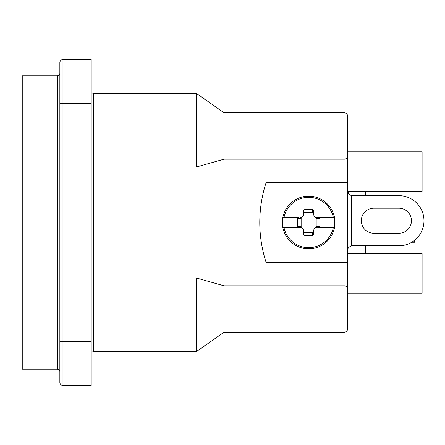 <?xml version="1.0" encoding="UTF-8"?>
<svg xmlns="http://www.w3.org/2000/svg" width="445" height="445" viewBox="0 0 445 445"><rect width="100%" height="100%" fill="white"/><g stroke="black" fill="none" stroke-linecap="round" stroke-linejoin="round"><path stroke-width="0.67" d="M224.052 332.176L224.052 285.801L196.479 278.014L196.479 351.606L224.052 332.176L345.009 332.176L346.766 331.453L347.517 329.667L347.517 262.238L266.043 262.238C261.888 249.317 259.797 236.072 259.774 222.5C259.797 208.928 261.888 195.683 266.043 182.762L347.517 182.762L347.517 166.986L196.479 166.986L196.479 93.394L93.695 93.394L91.192 92.872M59.852 62.689A3.132 3.132 0 0 1 60.77 60.47A3.132 3.132 0 0 0 59.852 62.689L59.852 382.311A3.132 3.132 0 0 0 62.984 385.448L91.192 385.448L91.192 59.552L62.984 59.552A3.132 3.132 0 0 0 60.77 60.47A3.132 3.132 0 0 1 62.984 59.552L62.984 103.424L91.192 103.424M345.009 159.199L345.009 112.824L346.766 113.547L347.517 115.333L347.517 158.07L345.009 159.199L224.052 159.199L224.052 112.824L196.479 93.394M347.517 131.625L347.517 140.804M57.344 369.15L57.344 75.85L22.25 75.85L22.25 369.15L57.344 369.15C58.857 369.311 59.697 370.145 59.852 371.658M196.479 278.014L347.517 278.014M347.517 158.07L347.517 166.986M347.517 182.762L347.517 262.238M347.517 313.375L347.517 293.133L422.099 293.133L422.099 253.65L347.517 253.65M224.052 285.801L345.009 285.801L347.517 286.93M266.043 262.238L266.043 182.762M224.052 159.199L196.479 166.986M302.005 217.11L301.143 218.395L301.143 226.605L302.005 227.89M301.143 226.605L299.441 226.26A1.252 1.074 -90 0 0 300.514 227.512L301.026 227.556M299.441 226.26L297.382 226.26A1.463 1.252 180 0 0 298.84 227.512L300.514 227.512C302.416 227.701 303.457 228.747 303.646 230.649L303.646 234.432L304.903 235.661L304.903 232.529L312.423 232.529A1.29 1.252 90 0 0 313.675 231.233L313.675 230.649A3.132 3.132 0 0 1 313.719 230.132M297.382 226.26L297.382 218.74L301.143 218.395M301.026 217.444L300.514 217.488A1.252 1.074 -90 0 0 299.441 218.74M298.84 217.488L283.215 217.488L298.84 217.488A1.463 1.252 180 0 0 297.382 218.74M300.514 217.488C302.416 217.299 303.462 216.253 303.646 214.351A3.132 3.132 0 0 1 303.607 214.868M318.481 217.488L316.807 217.488A1.252 1.074 -90 0 1 317.88 218.74L319.944 218.74A1.463 1.252 0 0 0 318.481 217.488L334.106 217.488A25.932 25.932 0 0 1 334.106 227.512L318.481 227.512A1.463 1.252 0 0 0 319.944 226.26L317.88 226.26A1.252 1.074 -90 0 1 316.807 227.512L316.295 227.556M315.316 227.89L316.184 226.605L316.184 218.395L315.316 217.11M313.719 214.868A3.132 3.132 0 0 1 313.675 214.351C313.864 216.253 314.904 217.299 316.807 217.488L316.295 217.444M319.944 218.74L319.944 226.26M318.481 227.512L334.106 227.512M312.423 232.529L312.423 235.661L313.675 234.432L313.675 230.649C313.864 228.747 314.904 227.701 316.807 227.512M303.646 231.233A1.29 1.252 90 0 0 304.903 232.529M303.646 234.432L303.646 230.649A3.132 3.132 0 0 0 303.607 230.132M312.423 212.471A1.29 1.252 -90 0 1 313.675 213.767L313.675 210.568L312.423 209.339L312.423 212.471L304.903 212.471A1.29 1.252 -90 0 0 303.646 213.767L303.646 210.568L303.646 213.767M313.675 213.767L313.675 210.568M304.903 212.471L304.903 209.339L312.423 209.339M304.903 209.339L303.646 210.568M313.675 234.432L313.675 231.233M316.807 217.488L334.106 217.488M300.514 227.512L283.215 227.512A25.932 25.932 0 0 1 283.215 217.488M312.423 235.661L304.903 235.661M283.215 227.512L298.84 227.512M282.836 227.59A26.322 26.322 0 0 0 312.067 248.599A26.322 26.322 0 0 0 334.929 220.792A26.322 26.322 0 0 0 308.663 196.178A26.322 26.322 0 0 0 282.836 227.59A26.322 26.322 0 0 0 312.067 248.599A26.322 26.322 0 0 0 334.929 220.792A26.322 26.322 0 0 0 308.663 196.178A26.322 26.322 0 0 0 282.836 227.59M365.69 195.661L365.69 191.35M365.69 253.65L365.69 245.796M347.567 191.35L422.099 191.35L422.099 151.873M411.781 242.241L414.579 242.241L414.579 240.3M347.517 250.813C347.473 248.605 348.724 246.986 351.277 245.957A5.012 5.012 0 0 1 352.529 245.796L398.909 245.796A25.07 25.07 0 0 0 423.979 220.731A25.07 25.07 0 0 0 398.909 195.661L352.529 195.661A5.012 5.012 0 0 1 351.277 195.5C348.719 194.465 347.467 192.846 347.517 190.649L348.669 193.848M351.239 245.968L349.091 247.164L348.263 248.182M373.839 233.263A12.532 12.532 0 0 1 361.307 220.731A12.532 12.532 0 0 1 373.839 208.193L398.909 208.193A12.532 12.532 0 0 1 411.441 220.731A12.532 12.532 0 0 1 398.909 233.263L373.839 233.263M62.984 385.448L62.984 103.424L59.852 103.424M91.192 352.128L93.695 351.606L93.695 93.394M59.852 382.311A3.132 3.132 0 0 0 60.77 384.53M59.852 341.576L91.192 341.576M345.009 285.801L345.009 332.176M316.184 218.395L317.88 218.74M317.88 226.26L316.184 226.605M283.988 217.488A25.176 25.176 0 0 1 333.333 217.488M333.333 227.512A25.176 25.176 0 0 1 283.988 227.512M351.277 195.5L351.277 245.957M345.009 112.824L224.052 112.824M57.344 75.85C58.857 75.689 59.697 74.855 59.852 73.342M93.695 351.606L196.479 351.606M422.099 151.867L347.517 151.867"/></g></svg>
